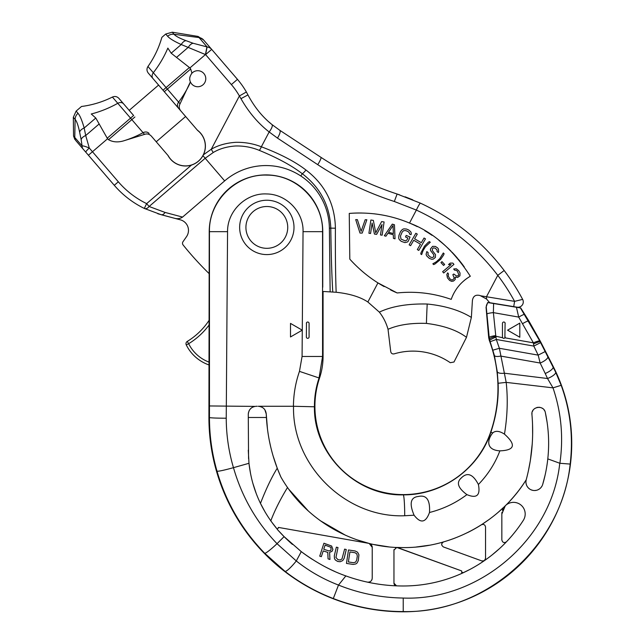 <?xml version="1.0" encoding="UTF-8"?>
<svg xmlns="http://www.w3.org/2000/svg" width="644" height="644" viewBox="0 0 644 644"><rect width="100%" height="100%" fill="white"/><g stroke="black" fill="none" stroke-linecap="round" stroke-linejoin="round"><path stroke-width="0.97" d="M506.458 541.805C504.099 543.238 502.561 542.618 501.845 539.962L501.845 514.041L505.307 505.741M503.632 507.367L497.86 512.592M489.979 518.887L481.422 524.779C483.676 523.926 485.045 524.683 485.536 527.034L485.536 558.461L484.385 560.658L481.945 560.972L443.442 546.957C441.092 545.17 441.156 543.472 443.619 541.878L442.742 542.127M492.169 554.87L499.543 548.575M429.306 545.235L416.225 547.014M519.201 489.899A145.399 145.399 0 0 0 526.229 479.74C500.388 521.463 452.297 547.988 403.233 547.593L396.76 547.448L461.684 570.946L461.772 573.418L469.565 569.626M396.527 585.847L393.959 583.174L393.959 550.121L396.744 547.448A2.673 2.673 0 0 0 396.253 547.472M388.445 546.82L374.212 544.582M369.181 543.431L372.224 547.32L372.224 578.199C371.829 581.041 370.211 582.345 367.354 582.12M287.546 487.436C280.309 499.317 274.722 510.459 270.786 520.875L277.25 529.199L278.755 527.476L368.915 543.367L357.122 539.857M345.53 535.277L320.31 520.706M308.291 510.95L289.092 489.593M323.063 291.531L323.063 356.462A67.942 67.942 0 0 1 319.521 378.117A88.325 88.325 0 0 0 403.233 494.6L403.233 494.866C356.076 496.146 313.564 454.044 314.433 406.783L293.535 406.275C292.054 465.427 345.691 518.179 404.714 515.747L414.084 515.208C409.141 503.584 410.534 497.345 418.246 496.484C426.521 494.616 430.273 499.953 429.492 512.503C443.362 508.945 455.839 502.988 466.916 494.624C457.973 488.023 456.097 482.477 461.289 477.985C467.262 471.891 472.97 474.065 478.395 484.497C488.023 474.515 495.188 463.302 499.873 450.848C485.431 449.979 487.387 439.361 492.765 432.897C495.526 430.482 499.422 430.892 504.461 434.137C507.44 416.153 508.011 398.902 506.184 382.383L552.995 387.857L561.174 385.313C570.391 410.542 573.385 436.801 570.165 464.074C562.003 545.379 485.729 613.482 403.233 611.575C379.123 611.534 355.81 607.195 333.302 598.55C315.673 591.699 299.557 582.619 284.946 571.3A15.126 2.471 -51.5 0 0 296.288 560.948L301.279 551.634C316.14 562.639 331 570.729 345.852 575.913A168.495 168.495 0 0 0 403.233 585.984A142.678 142.678 0 0 0 523.331 520.336A11.664 11.664 0 0 0 505.331 505.717M301.279 551.634L284.093 536.629L277.524 529.682A168.495 168.495 0 0 0 292.416 544.413M300.587 551.103A168.495 168.495 0 0 0 312.348 559.37M323.57 565.963A168.495 168.495 0 0 0 334.783 571.453M333.302 598.55L338.502 585.074C322.942 579.045 308.87 571.003 296.288 560.948L277.033 543.689C256.401 522.171 241.878 496.83 233.466 467.673C223.766 470.321 218.284 471.489 217.012 471.183C211.981 453.634 209.461 435.738 209.461 417.481L209.477 405.953L254.887 406.396M284.946 571.3L264.684 553.244C241.951 529.714 226.06 502.36 217.012 471.183M322.757 287.224L322.757 231.663A56.761 56.761 0 0 0 265.988 174.902A56.761 56.761 0 0 0 209.228 231.663L208.922 417.481A194.319 194.319 0 0 0 403.233 611.8A168.495 168.495 0 0 0 553.365 366.806L540.453 341.457L528.78 320.825L520.746 307.969L487.645 302.543L486.051 307.301L488.707 337.73L489.118 337.641A6.4 1.216 -6.9 0 1 495.751 335.645L493.376 312.63L493.61 303.525M561.174 385.313L555.643 372.119L539.825 341.103L520.433 307.913M570.165 464.074L559.886 463.278C563.597 437.429 561.294 412.289 552.995 387.857L547.529 378.511A8.412 2.592 -24.1 0 0 555.643 372.119M403.233 611.8L403.233 598.043C478.621 601.061 551.723 539.736 559.765 463.245L559.886 463.278M518.605 490.688A145.399 145.399 0 0 1 510.016 500.879M531.984 413.11L531.944 414.631C533.86 436.656 531.96 458.359 526.229 479.74A8.557 8.557 0 0 0 532.169 490.205A8.557 8.557 0 0 0 542.707 484.385A145.399 145.399 0 0 0 547.794 458.89L559.765 463.245M505.009 506.047A11.664 11.664 0 0 0 504.107 507.134M503.133 508.704A11.664 11.664 0 0 0 502.425 510.41M501.99 512.205A11.664 11.664 0 0 0 501.845 514.041L501.845 539.962M481.422 524.779A145.399 145.399 0 0 1 467.552 532.596M455.348 537.933A145.399 145.399 0 0 1 443.619 541.878A2.673 2.673 0 0 0 442.476 542.546M481.945 560.972A2.673 2.673 0 0 0 482.461 561.101M483.507 561.053A2.673 2.673 0 0 0 483.966 560.892M485.479 559A2.673 2.673 0 0 0 485.536 558.461M442.066 543.069A2.673 2.673 0 0 0 441.8 543.681M441.687 544.341A2.673 2.673 0 0 0 441.744 545.009M403.233 547.593C353.83 548.06 305.296 520.167 280.848 476.938C271.961 456.894 267.091 435.916 266.246 414.003L264.837 409.753M265.433 512.632L260.466 503.391C266.044 488.997 271.639 477.268 277.242 468.204L280.848 476.938M267.485 429.226L266.246 414.003C265.674 409.31 263.002 406.734 258.228 406.275L293.431 406.275C293.535 394.289 295.548 382.657 299.46 371.371L302.076 356.462L303.05 231.663C303.743 212.166 286.652 194.134 266.761 193.957C246.37 192.717 227.252 210.805 227.557 231.663L226.237 418.214C226.302 435.046 228.709 451.533 233.466 467.673L248.978 463.294C251.756 487.927 261.182 509.895 277.25 529.199L277.524 529.682A1.336 1.336 0 0 1 277.186 528.748M277.242 468.204L273.056 455.791M270.673 446.783L269.417 441.019M264.378 409.149L263.823 408.546M262.905 407.781L261.665 407.048M260.514 406.606L259.629 406.396M257.197 406.275L256.296 406.275C251.466 406.718 248.793 409.391 248.27 414.301L248.56 458.625M253.615 406.734L252.899 407.032M251.715 407.708L250.653 408.594M249.639 409.817L248.89 411.21M248.423 412.732L248.27 414.301M249.075 464.187L250.597 473.887M252.842 483.274L256.256 493.618M260.216 502.867L260.466 503.391M248.27 450.156L248.978 463.294M327.072 535.993L278.755 527.476A1.336 1.336 0 0 0 278.305 527.476M368.907 543.375L356.341 541.153M345.305 539.213L335.605 537.499M372.224 578.199L372.224 547.32A4.009 4.009 0 0 0 371.934 545.83M371.588 545.154A4.009 4.009 0 0 0 371.113 544.558M370.542 544.059A4.009 4.009 0 0 0 369.889 543.681M368.368 582.208A4.009 4.009 0 0 0 369.366 582.039M369.809 581.878A4.009 4.009 0 0 0 370.3 581.621M371.709 580.147A4.009 4.009 0 0 0 372.087 579.214M323.224 550.902L327.796 552.391L328.07 558.863L329.953 559.475L329.591 552.367L332.014 551.328L332.908 549.493L331.652 546.04L323.932 543.222L319.73 556.15L321.34 556.674L323.224 550.902M328.875 550.918L323.763 549.251L325.099 545.13L330.936 547.328L331.024 549.791L330.485 550.531L328.875 550.918M344.194 558.235L346.263 549.517L344.612 549.123L341.996 558.903L340.282 559.982L338.011 559.741L335.935 557.462L338.003 547.553L336.353 547.159L334.276 555.877L334.502 558.606L335.339 559.99L337.609 561.431L340.161 561.737L342.761 560.57L344.194 558.235M355.206 550.99L348.493 549.976L346.456 563.411L353.17 564.426L355.818 563.951L357.114 562.977L358.338 560.538L358.925 554.774L357.597 552.23L355.206 550.99M349.909 551.948L354.949 552.705L356.776 553.864L357.315 555.989L356.663 560.28L355.52 562.156L353.427 562.711L348.388 561.946L349.909 551.948M429.492 512.503C425.748 522.823 420.613 523.725 414.084 515.208M478.395 484.497C480.577 495.381 476.745 498.754 466.916 494.624M504.461 434.137C516.351 444.746 514.822 450.317 499.873 450.848M531.944 414.631C530.761 406.525 543.947 404.408 545.355 412.603C548.64 427.89 549.453 443.314 547.794 458.89M314.433 406.783C314.385 396.913 315.93 387.31 319.062 377.964L322.572 356.462L322.555 231.663C323.296 201.862 296.956 174.983 267.147 175.12C236.525 173.687 208.632 201.025 209.453 231.663L209.477 405.953M404.714 515.747A20.906 1.481 89.9 0 0 403.233 494.866C443.394 495.164 479.233 467.761 490.889 432.124C496.355 415.839 498.762 399.554 498.126 383.269L506.184 382.383L504.373 373.214L547.529 378.511L545.218 373.496A8.275 2.52 -26 0 0 553.091 366.951L553.365 366.806M498.126 383.269L497.232 371.564A7.639 2.801 -9.4 0 0 504.373 373.214L499.374 348.291L496.315 339.477L495.751 335.645M403.233 494.6A92.398 92.398 0 0 0 490.68 432.052A135.884 135.884 0 0 0 489.335 340.483L488.707 337.73M497.232 371.564L494.367 355.399L489.376 339.187A6.416 1.063 -16.3 0 1 495.872 336.216L502.706 337.77M307.711 322.024L307.285 322.097M306.48 322.829L306.359 336.973A1.36 1.36 0 0 0 307.719 338.333A1.36 1.36 0 0 0 309.08 336.973L309.08 323.385A1.36 1.36 0 0 0 307.719 322.024A1.36 1.36 0 0 0 306.359 323.385M307.727 338.333L308.146 338.261M545.218 373.496L540.163 363.031L538.175 355.126L533.804 346.086L533.401 342.833L518.694 317.098L516.448 307.26M539.825 341.103A7.551 1.183 -25 0 0 533.401 342.833L504.88 337.81L505.17 336.973A1.36 1.36 0 0 1 503.809 338.333A1.36 1.36 0 0 1 502.449 336.973L502.521 337.392M504.88 337.81L505.097 322.958M504.236 322.097L503.825 322.024M502.521 322.942L502.449 323.385A1.36 1.36 0 0 1 503.809 322.024A1.36 1.36 0 0 1 505.17 323.385M502.449 336.973L502.449 323.385M519.805 337.239L507.577 330.179L519.805 323.119L519.805 337.239M489.376 339.187L486.292 307.566A6.271 6.263 -42.5 0 1 488.072 302.616M486.985 314.055A6.271 0.845 -5.2 0 1 493.376 312.63L518.694 317.098A6.899 0.555 -30.3 0 1 524.377 314.409M489.335 340.483L489.746 340.386A6.44 0.628 -23.3 0 1 495.977 337.037M490.221 341.682L496.315 339.477L533.804 346.086L540.598 342.624M290.5 323.401L290.5 336.957L302.237 330.179L290.5 323.401M266.825 200.236A27.177 27.177 0 0 1 294.002 227.413A27.177 27.177 0 0 1 266.825 254.589A27.177 27.177 0 0 1 239.649 227.413A27.177 27.177 0 0 1 266.825 200.236M266.825 206.507A20.906 20.906 0 0 0 245.919 227.413A20.906 20.906 0 0 0 266.825 248.318A20.906 20.906 0 0 0 287.731 227.413A20.906 20.906 0 0 0 266.825 206.507M542.707 484.385L545.074 475.272M546.82 466.176L547.32 462.811M547.078 422.086L545.355 412.603M526.229 479.74L525.947 481.454M526.019 483.177L526.43 484.843M527.17 486.397L527.557 486.985M528.217 487.79L529.553 488.957M531.123 489.834L532.862 490.374M534.665 490.527L536.468 490.301M538.167 489.706L539.704 488.764M541 487.524L542.023 486.043M532.532 423.849L532.636 434.74M532.524 438.612L532.459 440.021M532.242 443.796L530.39 460.186M530.245 461.096L528.322 471.166M544.824 411.065L544.003 409.769M542.803 408.61L541.483 407.829M539.962 407.354L539.253 407.266M538.304 407.258L536.734 407.539M535.317 408.151L534.109 409.037M533.071 410.252L532.379 411.58M393.959 583.174A2.673 2.673 0 0 0 394.217 584.309M394.522 584.808A2.673 2.673 0 0 0 394.925 585.235M395.408 585.557A2.673 2.673 0 0 0 395.955 585.758M395.786 547.585A2.673 2.673 0 0 0 395.368 547.762M394.007 549.606A2.673 2.673 0 0 0 393.959 550.121M461.684 570.946L397.549 547.601M462.416 572.814A1.336 1.336 0 0 0 462.545 572.379M129.194 110.357L158.593 85.072L152.974 78.544L197.636 130.466A19.795 19.795 0 0 1 198.433 161.121A19.795 19.795 0 0 1 168.237 155.751L151.493 136.287C149.521 134.073 147.194 133.437 144.522 134.387L143.065 132.688A5.345 4.629 -40.7 0 1 149.062 133.453M164.3 91.698L167.368 89.065L147.951 66.493C146.558 68.755 146.663 70.945 148.265 73.062L152.974 78.544A5.345 4.307 139.3 0 1 153.32 72.732A96.278 77.554 139.3 0 0 167.851 48.099C159.962 33.81 159.962 33.81 167.851 48.099L171.175 53.186L181.23 44.533L205.605 54.619L211.691 49.387L237.459 79.349A80.234 80.234 0 0 1 246.37 91.995L247.948 94.918C254.396 107.033 262.398 116.91 271.945 124.542L279.762 130.273L320.897 157.297C344.612 172.866 370.018 185.102 397.123 194.021L399.642 194.858M197.378 130.16A19.875 19.875 0 0 1 203.391 154.818L211.264 149.263L239.391 95.964A72.209 72.209 0 0 0 231.373 84.581L205.605 54.619L207.102 46.94L198.062 36.426L172.246 32.2L165.717 34.035L167.609 36.233C169.557 38.511 174.097 41.28 181.23 44.533A8.026 4.597 -69.9 0 1 185.995 40.653L193.2 43.285L207.102 46.94A8.026 7.543 -40.7 0 1 211.691 49.387L203.633 40.033L211.691 49.387M158.593 85.072L163.013 90.208L189.408 67.507L190.696 68.989L191.944 73.199A8.026 8.026 0 0 1 203.842 73.488A8.026 8.026 0 0 1 202.989 84.807A8.026 8.026 0 0 1 190.374 81.869C189.127 79.156 189.65 76.266 191.944 73.199A8.026 8.026 0 0 0 191.276 74.004M172.109 100.786L180.9 111.001C179 108.715 178.718 106.316 180.054 103.821L190.374 81.869M134.894 116.991L108.498 139.7C112.716 142.066 117.586 142.501 123.101 141.012A96.278 83.382 139.3 0 0 143.065 132.688L130.547 118.134L133.614 115.493L118.866 98.347C117.007 96.447 114.857 96.012 112.41 97.059C102.638 101.937 92.334 105.077 81.498 106.477L76.121 111.106L78.013 113.304A8.026 7.543 139.3 0 0 75.106 119.357L74.768 137.446A5.345 5.023 139.3 0 0 75.928 140.714L114.278 185.295A93.605 93.605 0 0 0 144.304 208.431L161.177 214.718L174.307 218.211L157.78 213.744M81.152 139.659L79.623 132.141A8.026 4.597 168.5 0 1 84.179 128.011L85.708 135.53A8.026 4.597 168.5 0 0 81.152 139.659L82.102 145.971L74.768 137.446L82.102 145.971C82.987 145.689 85.386 146.381 89.299 148.048L85.708 135.53L99.16 123.954L107.218 138.194L130.547 118.134L117.788 103.298A96.278 77.554 -40.7 0 1 91.255 113.988C78.302 104.046 78.302 104.046 91.255 113.988L95.787 118.029L84.179 128.011C82.03 120.468 79.977 115.566 78.013 113.304M99.16 123.954L95.787 118.029M108.498 139.7L107.218 138.194M123.101 141.012L144.522 134.387M213.204 152.539L211.264 149.263C217.954 145.319 226.076 143 235.632 142.332C244.575 142.115 253.14 143.596 261.343 146.784C280.237 153.916 295.105 161.66 305.948 170.008C325.091 184.659 334.912 204.051 335.403 228.193L330.799 228.145C329.833 205.669 320.326 187.533 302.269 173.719C291.901 165.677 277.572 157.893 259.282 150.366C251.74 147.259 243.859 145.802 235.64 145.979C226.841 146.599 219.371 148.788 213.204 152.539L205.186 158.255L202.957 155.663C200.397 160.219 196.557 163.367 191.445 165.089A19.875 19.875 0 0 1 167.971 155.446M193.2 43.285A8.026 4.597 -69.9 0 0 188.434 47.165L176.528 57.413L171.175 53.186M176.528 57.413L189.408 67.507M198.062 36.426L203.633 40.033A8.026 7.543 -40.7 0 0 199.052 37.577L174.033 34.269C175.643 36.169 179.636 38.294 185.995 40.653M231.373 84.581L237.459 79.349A80.234 80.234 0 0 1 246.37 91.995L239.391 95.964L240.961 98.669C248.656 112.185 258.051 123.286 269.16 131.964L277.459 138.09L317.725 164.655C341.521 180.336 367.048 192.612 394.321 201.483L416.362 210.073C448.86 225.159 475.996 246.918 497.772 275.334L486.47 296.755L486.518 299.001L480.537 295.773L514.588 301.36L522.598 299.396M322.564 291.523A80.234 80.234 0 0 1 325.647 291.611L336.16 292.263C349.724 293.72 360.294 296.956 367.861 301.996L379.332 312.123C383.317 317.154 386.215 322.877 388.026 329.293L390.691 351.278C390.997 353.306 392.148 354.176 394.128 353.87A65.881 65.881 0 0 1 450.277 362.701L453.996 362.009L466.489 337.335L471.368 317.412L472.414 300.498C473.115 296.143 475.61 294.477 479.901 295.499L480.537 295.773M470.313 276.252C453.143 249.55 432.873 231.824 409.504 223.066C390.353 215.04 370.268 211.828 349.249 213.422L349.813 259.146C358.322 268.54 367.7 276.461 377.939 282.893L397.163 292.956C415.646 291.064 433.662 293.205 451.194 299.38C454.785 289.365 461.152 281.653 470.313 276.252M471.368 317.412C459.655 310.231 444.94 305.771 427.205 304.024C407.652 303.582 391.697 306.286 379.332 312.123C383.317 317.154 386.215 322.877 388.026 329.293L390.691 351.278M466.489 337.335C457.127 330.235 443.772 325.582 426.425 323.401C411.122 322.861 398.322 324.817 388.026 329.293M191.445 165.089L146.639 203.625L144.304 208.431A5.345 3.614 115.9 0 0 149.11 206.491L165.017 212.415L182.574 217.084C180.111 218.735 177.358 219.113 174.307 218.211L180.36 219.821A10.94 10.94 0 0 1 186.535 236.622L182.977 241.75A2.673 2.673 0 0 0 183.089 244.945A320.937 320.937 0 0 0 209.228 273.716M202.957 155.663L203.391 154.818M85.877 152.274A5.345 0.974 139.3 0 1 89.299 148.048L118.335 181.809A88.26 88.26 0 0 0 146.639 203.625L149.11 206.491L205.186 158.255L224.659 180.892A63.386 63.386 0 0 1 329.374 228.169L330.147 291.829M335.403 228.193C335.266 254.251 335.516 275.608 336.16 292.263M354.916 264.523A133.727 133.727 0 0 1 349.813 259.146L349.249 213.422A128.373 128.373 0 0 1 361.582 213.011M373.939 213.792A128.373 128.373 0 0 1 386.159 215.756M398.073 218.871A128.373 128.373 0 0 1 417.272 226.64M424.807 230.737A128.373 128.373 0 0 1 432.044 235.334M438.966 240.405A128.373 128.373 0 0 1 445.543 245.936M446.928 247.199A128.373 128.373 0 0 1 451.017 251.16M451.903 252.07A128.373 128.373 0 0 1 457.498 258.228M458.134 258.985A128.373 128.373 0 0 1 464.292 266.954M467.085 278.305A42.794 42.794 0 0 0 464.05 280.639M461.233 283.239A42.794 42.794 0 0 0 458.681 286.057M458.665 286.081A42.794 42.794 0 0 0 456.355 289.14M454.334 292.4A42.794 42.794 0 0 0 452.603 295.821M444.666 297.262A123.028 123.028 0 0 0 438.033 295.516M431.319 294.139A123.028 123.028 0 0 0 424.589 293.149M424.533 293.141A123.028 123.028 0 0 0 417.706 292.521M410.856 292.287A123.028 123.028 0 0 0 404.005 292.432M397.163 292.956A133.727 133.727 0 0 1 390.586 289.953M384.162 286.596A133.727 133.727 0 0 1 372.015 278.933M366.114 274.505A133.727 133.727 0 0 1 360.382 269.675M362.21 233.08L366.847 219.765L365.172 219.749L361.123 231.357L357.372 219.644L355.705 219.62L359.988 233.056L362.21 233.08M382.029 224.539L380.491 234.955L382.142 235.205L384.098 221.971L381.618 221.608L375.734 232.814L373.351 220.385L370.872 220.015L368.915 233.249L370.566 233.49L372.111 223.074L374.43 234.062L376.627 234.384L382.029 224.539M394.45 224.748L392.309 224.136L384.323 235.752L385.925 236.211L387.946 233.241L393.299 234.786L393.42 238.369L395.03 238.835L394.45 224.748M393.065 225.537L393.347 233.611L388.525 232.226L393.065 225.537M408.36 240.977L410.035 237.048L406.187 235.406L405.519 236.976L407.829 237.958L406.936 240.059L405.35 240.928L400.995 239.069L400.463 236.058L402.13 232.138L403.683 230.633L405.809 230.608L408.119 231.59L409.576 233.144L409.495 234.038L411.033 234.69L411.339 233.273L410.759 231.792L408.787 230.021L406.477 229.039L403.836 228.837L402.371 229.449L400.592 231.478L398.926 235.406L398.684 238.087L399.264 239.576L401.236 241.339L404.939 242.611L407.66 241.911L408.36 240.977M410.59 245.686L413.722 240.268L420.476 244.181L417.336 249.59L418.785 250.427L425.483 238.86L424.042 238.022L421.329 242.699L414.583 238.787L417.288 234.11L415.847 233.273L409.141 244.849L410.59 245.686M425.394 246.813L430.273 242.241L429.363 241.605L428.091 242.458L424.476 246.177L421.096 252.496L420.741 253.978L421.651 254.613L423.019 250.709L425.394 246.813M437.034 251.482L438.323 252.545L438.653 251.707L438.411 248.93L437.518 247.827L435.4 246.451L432.591 246.354L430.425 248.995L430.562 250.58L433.71 254.646L433.887 256.626L432.366 257.592L430.321 257.012L427.922 254.67L428.139 252.641L426.851 251.579L426.087 254.267L426.618 255.813L429.234 258.333L431.713 259.266L433.299 259.089L435.352 257.471L435.513 254.646L432.357 250.588L432.406 248.777L433.525 247.859L435.352 248.262L437.107 250.073L437.034 251.482M439.772 258.647L436.407 261.722L432.84 263.815L433.645 264.587L435.03 263.951L440.577 259.419L443.531 255.153L444.119 253.744L443.314 252.971L439.772 258.647M443.603 265.449L444.642 264.475L441.985 261.625L440.939 262.599L443.603 265.449M443.7 272.984L453.94 264.378L452.861 263.098L450.261 263.106L448.514 264.563L451.114 264.563L442.621 271.704L443.7 272.984M451.645 281.348L453.521 281.042L455.219 279.496L455.252 277.081L457.61 277.459L459.929 275.817L460.033 273.008L458.818 270.802L456.355 268.789L453.69 268.975L454.495 270.11L456.459 270.424L457.498 271.398L458.737 274.618L458.359 275.568L456.644 276.099L453.787 274.022L452.853 274.682L454.253 278.136L452.716 279.907L451.307 279.882L449.713 278.619L448.176 275.954L448.53 273.99L447.725 272.855L446.815 274.521L447.427 277.846L449.593 280.414L451.645 281.348M329.374 228.169L330.799 228.145C331.121 254.114 331.781 275.391 332.771 291.982M224.659 180.892L182.574 217.084M186.261 344.894A2.673 2.673 0 0 1 187.259 341.425A69.536 69.536 0 0 0 209.228 320.132A69.536 69.536 0 0 1 187.259 341.425A2.673 2.673 0 0 0 186.261 344.894L188.652 343.703L187.259 341.425A2.673 2.673 0 0 0 186.261 344.894A40.113 40.113 0 0 0 209.228 365.027A40.113 40.113 0 0 1 186.261 344.894M240.961 98.669L247.948 94.918M277.459 138.09A8.026 2.367 -56.7 0 0 279.762 130.273L320.897 157.297A8.026 1.393 -56.7 0 1 317.725 164.655M405.132 196.814L412.788 199.825M394.321 201.483L397.123 194.021L420.443 203.166C453.899 218.686 481.809 241.13 504.171 270.504A220.063 220.063 0 0 1 522.646 299.388A5.345 5.345 99.3 0 1 517.06 307.188L489.706 302.704L486.518 299.001M522.646 299.388A5.345 5.345 0 0 1 517.06 307.188M189.867 80.178A8.026 8.026 0 0 1 189.755 79.244M189.755 78.246A8.026 8.026 0 0 1 189.883 77.183M264.684 553.244A15.488 1.602 -43.5 0 0 277.033 543.689L284.093 536.629M226.237 418.214A16.728 0.733 0 0 1 209.461 417.481L208.922 417.481M403.233 598.043C380.805 597.704 359.223 593.382 338.502 585.074L345.852 575.913M248.27 417.481L266.407 417.481M227.557 231.663L209.228 231.663M540.453 341.457L540.107 341.65A7.575 0.636 -24.7 0 0 533.546 343.977M494.367 355.399A6.875 2.391 -15.9 0 0 500.638 356.06L540.163 363.031A8.018 2.496 -25.6 0 0 547.786 356.687M490.68 432.052L490.889 432.124A13.645 0.757 11.5 0 0 492.765 432.897M299.46 371.371L319.521 378.117M302.076 356.462L323.063 356.462M303.05 231.663L322.757 231.663M528.78 320.825L528.474 320.994A7.06 0.733 -30.7 0 0 522.687 323.594M492.982 350.143L499.374 348.291L538.175 355.126L545.162 351.568M174.033 34.269A8.026 7.543 139.3 0 0 167.609 36.233A8.026 7.543 -40.7 0 1 174.033 34.269L172.246 32.2M123.576 103.829A5.345 4.307 -40.7 0 0 117.788 103.298L112.41 97.059M206.925 46.907L205.428 54.587L189.843 67.99M88.413 155.228L107.637 138.702M190.696 68.989L167.368 89.065L180.054 103.821M189.819 83.623A96.278 83.382 -40.7 0 1 178.597 102.122A5.345 4.629 139.3 0 0 178.46 108.168M397.123 194.021L420.443 203.166A8.026 0.821 -65.3 0 0 416.362 210.073L409.504 223.066M377.939 282.893L367.861 301.996M427.205 304.024A42.794 1.908 92.9 0 0 426.425 323.401M82.102 145.971A5.345 5.023 139.3 0 0 83.261 149.239M118.335 181.809L114.278 185.295M259.282 150.366A5.345 1.715 -69.8 0 0 261.343 146.784L269.16 131.964A8.026 2.544 -50.8 0 0 271.945 124.542L269.079 122.094M305.948 170.008A5.345 1.022 -52.6 0 1 302.269 173.719L300.788 175.965M209.228 324.817A72.209 72.209 0 0 1 188.652 343.703A37.441 37.441 0 0 0 209.228 362.194M149.11 206.491L165.017 212.415A5.345 3.405 104.9 0 1 161.177 214.718M74.849 139.458L73.553 136.037L74.768 137.446M79.623 132.141C78.254 125.5 76.749 121.241 75.106 119.357L73.327 117.288L73.553 136.037M504.171 270.504L497.772 275.334A212.045 212.045 0 0 1 514.588 301.36L513.727 306.641M147.951 66.493C154.238 57.558 158.883 47.833 161.886 37.328L165.717 34.035M156.226 141.785L185.625 116.5M76.121 111.106L73.327 117.288M279.762 130.273L320.897 157.297"/></g></svg>
